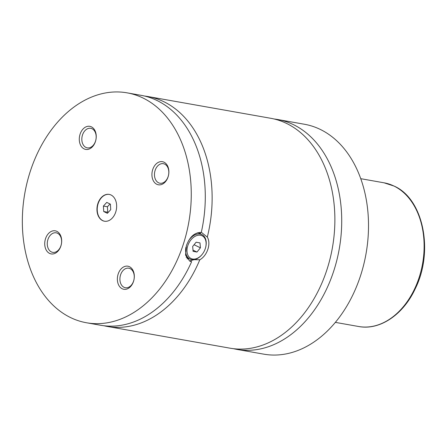 <?xml version="1.0" encoding="UTF-8"?>
<svg xmlns="http://www.w3.org/2000/svg" width="447" height="447" viewBox="0 0 447 447"><rect width="100%" height="100%" fill="white"/><g stroke="black" fill="none" stroke-linecap="round" stroke-linejoin="round"><path stroke-width="0.67" d="M233.496 348.694A116.734 83.259 -80 0 0 236.904 349.398A116.734 83.259 -80 0 0 336.792 260.417A116.734 83.259 -80 0 0 293.556 124.707A116.734 83.259 -80 0 0 277.621 119.505A116.734 83.259 -80 0 0 274.179 118.997M103.916 325.74A116.734 83.259 -80 0 0 107.325 326.45L230.054 348.185A116.734 83.259 -80 0 0 332.4 247.761A116.734 83.259 -80 0 0 270.77 118.293L148.041 96.558A116.734 83.259 -80 0 0 144.599 96.049M86.444 322.751L100.474 325.237A116.734 83.259 -80 0 0 191.595 261.735L189.712 261.115L185.544 255.159L186.438 245.543C189.768 236.703 194.713 232.345 201.273 232.474A116.734 83.259 -80 0 0 141.191 95.345L127.16 92.859A116.734 83.259 -80 0 0 27.267 181.84A116.734 83.259 -80 0 0 70.509 317.549A116.734 83.259 -80 0 0 86.444 322.751A116.734 83.259 -80 0 0 186.338 233.77A116.734 83.259 -80 0 0 143.096 98.061A116.734 83.259 -80 0 0 127.16 92.859M107.325 326.45A116.734 83.259 -80 0 0 199.803 259.796L194.154 259.679L190.321 260.696L191.595 261.735M201.312 232.295L207.307 237.1A116.734 83.259 -80 0 0 148.041 96.558M111.035 194.998A13.617 9.711 -80 0 0 109.174 194.395A13.617 9.711 -80 0 0 97.524 204.776A13.617 9.711 -80 0 0 102.57 220.606A13.617 9.711 -80 0 0 104.425 221.215A13.617 9.711 -80 0 0 116.08 210.833A13.617 9.711 -80 0 0 111.035 194.998M109.308 194.417A13.617 9.711 -80 0 0 97.77 204.916A13.617 9.711 -80 0 0 102.838 220.656A13.617 9.711 -80 0 0 104.559 221.237M202.117 254.449A12.645 8.689 116 0 0 205.274 248.683A12.645 8.689 116 0 0 205.737 247.012A12.645 8.689 116 0 0 199.859 235.167A12.645 8.689 116 0 0 187.818 245.593A12.645 8.689 116 0 0 190.478 258.215A12.645 8.689 116 0 0 202.117 254.449L201.91 254.701A13.617 9.353 -64 0 1 189.947 259.07A13.617 9.353 -64 0 1 185.986 247.074M188.343 241.184A13.617 9.353 -64 0 1 201.871 234.586A13.617 9.353 -64 0 1 205.81 246.694L205.737 247.012M188.88 258.55A15.567 10.689 -64 0 1 187.025 258.796M199.787 232.373A15.567 10.689 -64 0 1 200.804 234.06M207.307 237.1C211.291 243.581 207.291 255.667 199.803 259.796M56.847 231.35A11.723 8.359 -80 0 0 45.544 238.642A11.723 8.359 -80 0 0 49.556 253.388A11.723 8.359 -80 0 0 60.865 246.101A11.723 8.359 -80 0 0 56.847 231.35M51.36 251.918A9.923 7.079 -80 0 0 52.712 252.359A9.923 7.079 -80 0 0 61.205 244.794A9.923 7.079 -80 0 0 57.529 233.261A9.923 7.079 -80 0 0 56.177 232.82A9.923 7.079 -80 0 0 47.684 240.385A9.923 7.079 -80 0 0 51.36 251.918M91.406 126.847A11.723 8.359 -80 0 0 80.102 134.139A11.723 8.359 -80 0 0 84.12 148.89A11.723 8.359 -80 0 0 95.423 141.598A11.723 8.359 -80 0 0 91.406 126.847M85.919 147.415A9.923 7.079 -80 0 0 87.277 147.856A9.923 7.079 -80 0 0 95.764 140.297A9.923 7.079 -80 0 0 92.088 128.758A9.923 7.079 -80 0 0 90.735 128.317A9.923 7.079 -80 0 0 82.242 135.882A9.923 7.079 -80 0 0 85.919 147.415M129.485 266.719A11.723 8.359 -80 0 0 118.181 274.011A11.723 8.359 -80 0 0 122.193 288.762A11.723 8.359 -80 0 0 133.502 281.47A11.723 8.359 -80 0 0 129.485 266.719M123.998 287.287A9.923 7.079 -80 0 0 125.35 287.734A9.923 7.079 -80 0 0 133.843 280.168A9.923 7.079 -80 0 0 130.166 268.63A9.923 7.079 -80 0 0 128.814 268.189A9.923 7.079 -80 0 0 120.321 275.754A9.923 7.079 -80 0 0 123.998 287.287M164.043 162.216A11.723 8.359 -80 0 0 152.74 169.508A11.723 8.359 -80 0 0 156.757 184.259A11.723 8.359 -80 0 0 168.061 176.967A11.723 8.359 -80 0 0 164.043 162.216M158.556 182.789A9.923 7.079 -80 0 0 159.914 183.231A9.923 7.079 -80 0 0 168.402 175.665A9.923 7.079 -80 0 0 164.731 164.133A9.923 7.079 -80 0 0 163.373 163.686A9.923 7.079 -80 0 0 154.88 171.251A9.923 7.079 -80 0 0 158.556 182.789M236.904 349.398L263.691 354.141A116.734 83.259 -80 0 0 363.584 265.16A116.734 83.259 -80 0 0 320.343 129.451A116.734 83.259 -80 0 0 304.407 124.249L277.621 119.505M194.071 244.732L200.424 247.822L199.999 242.905L196.121 242.224L192.668 246.448L193.098 251.365L196.971 252.052L200.424 247.822M192.987 250.113L196.971 252.052M110.739 209.637L110.415 204.173L106.749 202.385L103.402 206.067L103.721 211.532L107.392 213.32L110.739 209.637M109.99 203.966L107.431 206.777L107.749 212.247L108.18 212.454M107.749 212.247L103.721 211.532M107.431 206.777L103.402 206.067M358.606 326.494A72.962 52.036 -80 0 0 421.04 270.882A72.962 52.036 -80 0 0 394.014 186.064A72.962 52.036 -80 0 0 384.057 182.812L394.26 186.142C423.56 199.016 433.931 251.605 415.202 288.823C403.244 314.716 379.777 330.607 358.606 326.494L335.328 322.371M186.17 257.232L189.947 259.07M197.876 232.636L201.871 234.586M384.057 182.812L360.774 178.688"/></g></svg>
